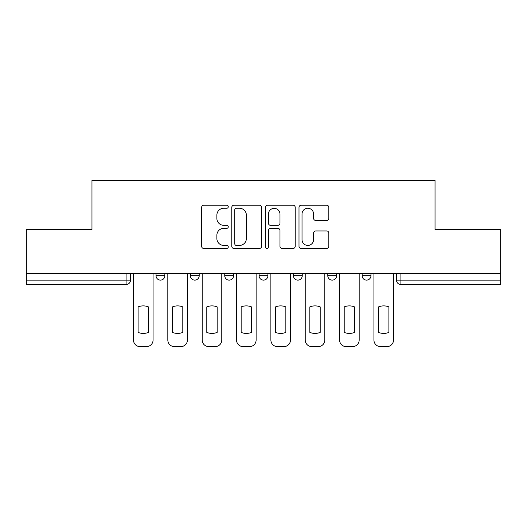 <?xml version="1.0" encoding="UTF-8"?>
<svg xmlns="http://www.w3.org/2000/svg" width="527" height="527" viewBox="0 0 527 527"><rect width="100%" height="100%" fill="white"/><g stroke="black" fill="none" stroke-linecap="round" stroke-linejoin="round"><path stroke-width="0.79" d="M228.27 206.736A1.515 1.515 0 0 0 226.755 205.227L203.791 205.227A2.161 2.161 0 0 0 201.63 207.388L201.63 246.287A2.161 2.161 0 0 0 203.791 248.454L226.755 248.454A1.515 1.515 0 0 0 228.27 246.939A1.515 1.515 0 0 0 226.755 245.424L223.784 245.424A6.917 6.917 0 0 1 216.867 238.507L216.867 235.266A6.917 6.917 0 0 1 223.784 228.349L226.755 228.349A1.515 1.515 0 0 0 228.27 226.841A1.515 1.515 0 0 0 226.755 225.325L223.784 225.325A6.917 6.917 0 0 1 216.867 218.409L216.867 215.168A6.917 6.917 0 0 1 223.784 208.251L226.755 208.251A1.515 1.515 0 0 0 228.27 206.736M362.148 273.296L362.148 275.72L370.955 275.72A4.407 4.407 0 0 1 366.548 280.127A4.407 4.407 0 0 1 362.148 275.72L362.148 273.296M327.794 273.296L327.794 275.72L336.601 275.72A4.407 4.407 0 0 1 332.201 280.127A4.407 4.407 0 0 1 327.794 275.72L327.794 273.296M259.093 275.72L259.093 273.296L259.093 275.72A4.407 4.407 0 0 0 263.5 280.127A4.407 4.407 0 0 1 259.093 275.72L267.907 275.72A4.407 4.407 0 0 1 263.5 280.127M190.399 275.72L190.399 273.296L190.399 275.72A4.407 4.407 0 0 0 194.799 280.127A4.407 4.407 0 0 1 190.399 275.72L199.206 275.72A4.407 4.407 0 0 1 194.799 280.127A4.407 4.407 0 0 0 199.206 275.72L199.206 273.296L199.206 275.72M326.668 220.464A2.161 2.161 0 0 0 328.828 218.303L328.828 207.388A2.161 2.161 0 0 0 326.668 205.227L301.161 205.227A2.161 2.161 0 0 0 299 207.388L299 246.287A2.161 2.161 0 0 0 301.161 248.454L326.668 248.454A2.161 2.161 0 0 0 328.828 246.287L328.828 233.105A2.161 2.161 0 0 0 326.668 230.945L315.752 230.945A2.161 2.161 0 0 0 313.591 233.105L313.591 239.647A5.784 5.784 0 0 1 307.808 245.424A5.784 5.784 0 0 1 302.024 239.647L302.024 214.034A5.784 5.784 0 0 1 307.808 208.251A5.784 5.784 0 0 1 313.591 214.034L313.591 218.303A2.161 2.161 0 0 0 315.752 220.464L326.668 220.464M26.35 273.296L26.35 229.482L91.968 229.482L91.968 180.379L435.032 180.379L435.032 229.482L500.65 229.482L500.65 273.296L26.35 273.296L26.35 280.127L130.505 280.127L130.505 273.296L130.505 280.127A4.407 4.407 0 0 1 126.098 284.527L26.35 284.527L26.35 280.127M261.609 207.388A2.161 2.161 0 0 0 259.449 205.227L233.942 205.227A2.161 2.161 0 0 0 231.781 207.388L231.781 246.287A2.161 2.161 0 0 0 233.942 248.454L259.449 248.454A2.161 2.161 0 0 0 261.609 246.287L261.609 207.388M267.551 205.227L293.058 205.227A2.161 2.161 0 0 1 295.219 207.388L295.219 246.287A2.161 2.161 0 0 1 293.058 248.454L282.143 248.454A2.161 2.161 0 0 1 279.982 246.287L279.982 230.51A2.161 2.161 0 0 0 277.821 228.349L270.582 228.349A2.161 2.161 0 0 0 268.414 230.51L268.414 246.939A1.515 1.515 0 0 1 266.906 248.454A1.515 1.515 0 0 1 265.391 246.939L265.391 207.388A2.161 2.161 0 0 1 267.551 205.227M396.495 273.296L396.495 280.127L500.65 280.127L500.65 284.527L400.902 284.527A4.407 4.407 0 0 1 396.495 280.127M500.65 273.296L500.65 280.127M370.955 275.72L370.955 273.296L370.955 275.72A4.407 4.407 0 0 1 366.548 280.127M336.601 275.72L336.601 273.296L336.601 275.72A4.407 4.407 0 0 1 332.201 280.127M302.254 273.296L302.254 275.72A4.407 4.407 0 0 1 297.847 280.127A4.407 4.407 0 0 1 293.447 275.72A4.407 4.407 0 0 0 297.847 280.127A4.407 4.407 0 0 0 302.254 275.72L302.254 273.296M293.447 273.296L293.447 275.72L302.254 275.72M267.907 273.296L267.907 275.72M233.553 273.296L233.553 275.72A4.407 4.407 0 0 1 229.153 280.127A4.407 4.407 0 0 1 224.746 275.72L233.553 275.72M224.746 273.296L224.746 275.72M164.852 273.296L164.852 275.72A4.407 4.407 0 0 1 160.452 280.127A4.407 4.407 0 0 1 156.045 275.72A4.407 4.407 0 0 0 160.452 280.127A4.407 4.407 0 0 0 164.852 275.72L164.852 273.296M156.045 273.296L156.045 275.72L164.852 275.72M126.098 273.296L126.098 284.527A4.407 4.407 0 0 0 130.505 280.127M236.32 208.251A1.515 1.515 0 0 0 234.805 209.766L234.805 243.915A1.515 1.515 0 0 0 236.32 245.424L239.456 245.424A6.917 6.917 0 0 0 246.372 238.507L246.372 215.168A6.917 6.917 0 0 0 239.456 208.251L236.32 208.251M279.982 214.14A5.784 5.784 0 0 0 274.198 208.356A5.784 5.784 0 0 0 268.414 214.14L268.414 223.165A2.161 2.161 0 0 0 270.582 225.325L277.821 225.325A2.161 2.161 0 0 0 279.982 223.165L279.982 214.14M138.1 306.898L138.1 332.405A13.761 13.761 0 0 0 148.449 332.405L148.449 306.898A13.761 13.761 0 0 0 138.1 306.898M133.476 273.296L133.476 340.02A6.607 6.607 0 0 0 140.083 346.621L146.466 346.621A6.607 6.607 0 0 0 153.074 340.02L153.074 273.296M172.448 306.898L172.448 332.405A13.761 13.761 0 0 0 182.797 332.405L182.797 306.898A13.761 13.761 0 0 0 172.448 306.898M167.823 273.296L167.823 340.02A6.607 6.607 0 0 0 174.43 346.621L180.814 346.621A6.607 6.607 0 0 0 187.421 340.02L187.421 273.296M206.801 306.898L206.801 332.405A13.761 13.761 0 0 0 217.15 332.405L217.15 306.898A13.761 13.761 0 0 0 206.801 306.898M202.177 273.296L202.177 340.02A6.607 6.607 0 0 0 208.784 346.621L215.168 346.621A6.607 6.607 0 0 0 221.775 340.02L221.775 273.296M241.149 306.898L241.149 332.405A13.761 13.761 0 0 0 251.498 332.405L251.498 306.898A13.761 13.761 0 0 0 241.149 306.898M236.524 273.296L236.524 340.02A6.607 6.607 0 0 0 243.131 346.621L249.515 346.621A6.607 6.607 0 0 0 256.122 340.02L256.122 273.296M275.502 306.898L275.502 332.405A13.761 13.761 0 0 0 285.851 332.405L285.851 306.898A13.761 13.761 0 0 0 275.502 306.898M270.878 273.296L270.878 340.02A6.607 6.607 0 0 0 277.485 346.621L283.869 346.621A6.607 6.607 0 0 0 290.476 340.02L290.476 273.296M309.85 306.898L309.85 332.405A13.761 13.761 0 0 0 320.199 332.405L320.199 306.898A13.761 13.761 0 0 0 309.85 306.898M305.225 273.296L305.225 340.02A6.607 6.607 0 0 0 311.832 346.621L318.216 346.621A6.607 6.607 0 0 0 324.823 340.02L324.823 273.296M344.203 306.898L344.203 332.405A13.761 13.761 0 0 0 354.552 332.405L354.552 306.898A13.761 13.761 0 0 0 344.203 306.898M339.579 273.296L339.579 340.02A6.607 6.607 0 0 0 346.186 346.621L352.57 346.621A6.607 6.607 0 0 0 359.177 340.02L359.177 273.296M378.551 306.898L378.551 332.405A13.761 13.761 0 0 0 388.9 332.405L388.9 306.898A13.761 13.761 0 0 0 378.551 306.898M373.926 273.296L373.926 340.02A6.607 6.607 0 0 0 380.534 346.621L386.917 346.621A6.607 6.607 0 0 0 393.524 340.02L393.524 273.296M400.902 273.296L400.902 284.527"/></g></svg>
